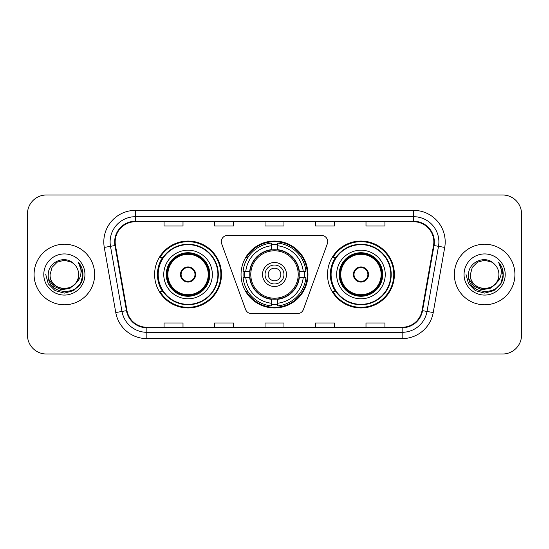 <?xml version="1.0" encoding="UTF-8"?>
<svg xmlns="http://www.w3.org/2000/svg" width="549" height="549" viewBox="0 0 549 549"><rect width="100%" height="100%" fill="white"/><g stroke="black" fill="none" stroke-linecap="round" stroke-linejoin="round"><path stroke-width="0.82" d="M221.316 241.684A6.313 6.313 0 0 0 221.693 243.845L245.581 309.471A6.313 6.313 0 0 0 251.511 313.623L297.489 313.623A6.313 6.313 0 0 0 303.419 309.471L327.307 243.845A6.313 6.313 0 0 0 321.378 235.377L227.622 235.377A6.313 6.313 0 0 0 221.316 241.684M327.506 274.5A33.448 33.448 0 0 0 360.954 307.948A33.448 33.448 0 0 0 394.395 274.5A33.448 33.448 0 0 0 360.954 241.052A33.448 33.448 0 0 0 327.506 274.5M241.052 274.5A33.448 33.448 0 0 0 274.5 307.948A33.448 33.448 0 0 0 307.948 274.5A33.448 33.448 0 0 0 274.5 241.052A33.448 33.448 0 0 0 241.052 274.5M154.605 274.5A33.448 33.448 0 0 0 188.046 307.948A33.448 33.448 0 0 0 221.494 274.5A33.448 33.448 0 0 0 188.046 241.052A33.448 33.448 0 0 0 154.605 274.5M162.628 291.54A30.607 30.607 0 0 1 162.628 257.46M244.058 277.657A30.607 30.607 0 0 1 244.058 271.343M335.528 291.54A30.607 30.607 0 0 1 335.528 257.46M27.45 213.918L27.45 335.082A18.934 18.934 0 0 0 46.384 354.009L502.616 354.009A18.934 18.934 0 0 0 521.55 335.082L521.55 213.918A18.934 18.934 0 0 0 502.616 194.991L46.384 194.991A18.934 18.934 0 0 0 27.45 213.918L27.45 335.082M34.079 274.5A30.291 30.291 0 0 0 64.363 304.791A30.291 30.291 0 0 0 94.654 274.5A30.291 30.291 0 0 0 64.363 244.209A30.291 30.291 0 0 0 34.079 274.5A30.291 30.291 0 0 0 64.363 304.791A30.291 30.291 0 0 0 94.654 274.5A30.291 30.291 0 0 0 64.363 244.209A30.291 30.291 0 0 0 34.079 274.5M454.346 274.5A30.291 30.291 0 0 0 484.637 304.791A30.291 30.291 0 0 0 514.921 274.5A30.291 30.291 0 0 0 484.637 244.209A30.291 30.291 0 0 0 454.346 274.5A30.291 30.291 0 0 0 484.637 304.791A30.291 30.291 0 0 0 514.921 274.5A30.291 30.291 0 0 0 484.637 244.209A30.291 30.291 0 0 0 454.346 274.5M115.166 241.937A20.196 20.196 0 0 1 135.356 221.748L413.644 221.748A20.196 20.196 0 0 1 433.532 245.444L422.044 310.569A20.196 20.196 0 0 1 402.163 327.252L146.837 327.252A20.196 20.196 0 0 1 126.956 310.569L115.468 245.444A20.196 20.196 0 0 1 115.166 241.937M114.659 241.937A20.697 20.697 0 0 0 114.974 245.533L126.455 310.659A20.697 20.697 0 0 0 146.837 327.76L402.163 327.76A20.697 20.697 0 0 0 422.545 310.659L434.026 245.533A20.697 20.697 0 0 0 413.644 221.24L135.356 221.24A20.697 20.697 0 0 0 114.659 241.937M104.283 247.421A31.554 31.554 0 0 1 135.356 210.384L413.644 210.384A31.554 31.554 0 0 1 444.717 247.421L433.23 312.539A31.554 31.554 0 0 1 402.163 338.616L146.837 338.616A31.554 31.554 0 0 1 115.77 312.539L104.283 247.421L110.5 246.323A25.24 25.24 0 0 1 135.356 216.697L413.644 216.697A25.24 25.24 0 0 1 438.5 246.323L427.019 311.448A25.24 25.24 0 0 1 402.163 332.303L146.837 332.303A25.24 25.24 0 0 1 121.981 311.448L110.5 246.323A25.24 25.24 0 0 1 110.116 241.937M502.616 194.991L46.384 194.991M46.384 354.009L502.616 354.009M521.55 335.082L521.55 213.918M265.037 221.748L265.037 226.016L283.963 226.016L283.963 221.748M214.549 221.748L214.549 226.016L233.483 226.016L233.483 221.748M164.069 221.748L164.069 226.016L183.002 226.016L183.002 221.748M315.517 221.748L315.517 226.016L334.451 226.016L334.451 221.748M365.998 221.748L365.998 226.016L384.931 226.016L384.931 221.748M283.963 327.252L283.963 322.984L265.037 322.984L265.037 327.252M233.483 327.252L233.483 322.984L214.549 322.984L214.549 327.252M183.002 327.252L183.002 322.984L164.069 322.984L164.069 327.252M334.451 327.252L334.451 322.984L315.517 322.984L315.517 327.252M384.931 327.252L384.931 322.984L365.998 322.984L365.998 327.252M75.295 283.661C67.726 293.9 49.355 287.353 50.103 274.5C49.225 292.905 79.502 292.905 78.631 274.5C79.502 292.905 49.225 292.905 50.103 274.5L52.011 267.37L57.233 262.148L64.363 260.233L71.5 262.148L73.71 263.719C64.954 254.544 48.099 262.106 48.257 274.5C46.658 296.522 82.364 297.098 82.94 275.571L82.968 274.5C82.913 269.82 81.362 265.716 78.301 262.175C80.628 265.991 81.444 270.101 80.758 274.5C80.092 278.24 78.274 281.294 75.295 283.661A14.267 14.267 0 0 0 78.631 274.5C79.502 292.905 49.225 292.905 50.103 274.5L52.011 267.37L57.233 262.148M78.631 274.5A14.267 14.267 0 0 0 73.71 263.719M76.208 282.9L69.764 288.472L61.323 289.652L53.555 286.139L48.703 279.125M43.79 274.5A20.574 20.574 0 0 0 64.363 295.074A20.574 20.574 0 0 0 84.944 274.5A20.574 20.574 0 0 0 64.363 253.926A20.574 20.574 0 0 0 43.79 274.5M78.301 262.175L82.961 275.042L82.096 268.866L82.961 275.042L82.096 268.866L82.961 275.042L78.438 262.333L82.961 275.042L78.438 262.333L82.968 274.5L80.477 283.799L73.669 290.613L64.363 293.104L55.065 290.613L48.257 283.799L45.759 274.5M78.438 262.333L82.961 275.049M299.033 277.657A24.739 24.739 0 0 0 277.657 249.967L277.657 249.967A24.739 24.739 0 0 0 249.967 277.657A24.739 24.739 0 0 0 299.033 277.657L299.033 277.657A24.739 24.739 0 0 1 277.657 299.033L277.657 303.226A28.898 28.898 0 0 0 303.226 277.657L305.896 277.657A31.554 31.554 0 0 1 277.657 305.896L277.657 303.226M244.689 277.657A29.975 29.975 0 0 1 244.689 271.343M277.657 244.689A29.975 29.975 0 0 0 271.343 244.689M304.311 271.343A29.975 29.975 0 0 1 304.311 277.657M303.226 271.343L305.896 271.343A31.554 31.554 0 0 0 277.657 243.104L277.657 249.665A25.034 25.034 0 0 1 299.335 271.343L303.226 271.343A28.898 28.898 0 0 0 277.657 245.774M245.774 277.657L243.104 277.657A31.554 31.554 0 0 0 271.343 305.896L271.343 299.335A25.034 25.034 0 0 1 249.665 277.657L245.774 277.657A28.898 28.898 0 0 0 271.343 303.226M303.226 277.657L299.335 277.657A25.034 25.034 0 0 1 277.657 299.335L277.657 299.033M249.967 277.657L249.967 277.657A24.739 24.739 0 0 0 271.343 299.033M277.657 304.311A29.975 29.975 0 0 1 271.343 304.311M271.343 245.774L271.343 243.104A31.554 31.554 0 0 0 243.104 271.343L249.665 271.343A25.034 25.034 0 0 1 271.343 249.665L271.343 245.774A28.898 28.898 0 0 0 245.774 271.343M298.224 274.5A23.724 23.724 0 0 1 274.5 298.224A23.724 23.724 0 0 1 250.776 274.5A23.724 23.724 0 0 1 274.5 250.776A23.724 23.724 0 0 1 298.224 274.5M286.489 274.5A11.989 11.989 0 0 0 274.5 262.511A11.989 11.989 0 0 0 262.511 274.5A11.989 11.989 0 0 0 274.5 286.489A11.989 11.989 0 0 0 286.489 274.5M280.813 274.5A6.313 6.313 0 0 1 274.5 280.813A6.313 6.313 0 0 1 268.187 274.5A6.313 6.313 0 0 1 274.5 268.187A6.313 6.313 0 0 1 280.813 274.5M265.037 274.5A9.463 9.463 0 0 1 274.5 265.037A9.463 9.463 0 0 1 283.963 274.5A9.463 9.463 0 0 1 274.5 283.963A9.463 9.463 0 0 1 265.037 274.5M247.942 257.46L246.453 257.46A32.816 32.816 0 0 1 307.316 274.5A32.816 32.816 0 0 1 246.453 291.54L247.942 291.54M163.753 274.5A24.293 24.293 0 0 1 188.046 250.207A24.293 24.293 0 0 1 212.346 274.5A24.293 24.293 0 0 1 188.046 298.793A24.293 24.293 0 0 1 163.753 274.5A24.293 24.293 0 0 0 188.046 298.793A24.293 24.293 0 0 0 212.346 274.5M163.005 257.46A30.291 30.291 0 0 0 163.005 291.54A30.291 30.291 0 0 1 163.005 257.46M217.898 274.5A29.845 29.845 0 0 0 188.046 244.655A29.845 29.845 0 0 0 158.201 274.5A29.845 29.845 0 0 0 188.046 304.345A29.845 29.845 0 0 0 217.898 274.5M166.594 274.5A21.452 21.452 0 0 0 188.046 295.952A21.452 21.452 0 0 0 209.505 274.5A21.452 21.452 0 0 0 188.046 253.048A21.452 21.452 0 0 0 166.594 274.5M167.857 274.5A20.196 20.196 0 0 1 188.046 254.304A20.196 20.196 0 0 1 208.243 274.5A20.196 20.196 0 0 1 188.046 294.696A20.196 20.196 0 0 1 167.857 274.5M180.477 274.5A7.569 7.569 0 0 0 188.046 282.069A7.569 7.569 0 0 0 195.622 274.5A7.569 7.569 0 0 0 188.046 266.931A7.569 7.569 0 0 0 180.477 274.5M167.225 274.5A20.821 20.821 0 0 1 188.046 253.679A20.821 20.821 0 0 1 208.874 274.5A20.821 20.821 0 0 1 188.046 295.321A20.821 20.821 0 0 1 167.225 274.5M220.863 274.5A32.816 32.816 0 0 1 160.006 291.54L163.046 291.54A30.257 30.257 0 0 0 218.303 274.575A30.257 30.257 0 0 0 163.046 257.46L160.006 257.46A32.816 32.816 0 0 1 220.863 274.5M180.717 272.606L180.978 272.606A7.322 7.322 0 0 1 195.121 272.606L194.723 272.606A6.938 6.938 0 0 1 188.046 281.438A6.938 6.938 0 0 1 181.369 272.606A6.938 6.938 0 0 1 194.723 272.606L195.382 272.606M180.978 272.606L181.369 272.606L180.978 272.606M195.382 276.394L195.121 276.394A7.322 7.322 0 0 1 180.978 276.394L180.717 276.394M195.121 276.394L194.723 276.394L195.121 276.394M498.897 274.5C499.775 292.905 469.498 292.905 470.369 274.5L472.277 267.37L477.5 262.148L484.637 260.233L491.767 262.148L493.976 263.719C485.227 254.544 468.372 262.106 468.53 274.5C466.925 296.522 502.63 297.098 503.207 275.571L503.241 274.5C503.186 269.82 501.628 265.716 498.567 262.175C500.894 265.991 501.717 270.101 501.024 274.5C500.359 278.24 498.54 281.294 495.569 283.661A14.267 14.267 0 0 0 498.897 274.5C499.775 292.905 469.498 292.905 470.369 274.5L472.277 267.37L477.5 262.148L484.637 260.233L491.767 262.148L493.976 263.719A14.267 14.267 0 0 1 498.897 274.5C499.775 292.905 469.498 292.905 470.369 274.5C469.628 287.353 487.992 293.9 495.569 283.661M496.474 282.9L490.031 288.472L481.597 289.652L473.828 286.139L468.976 279.125M464.056 274.5A20.574 20.574 0 0 0 484.637 295.074A20.574 20.574 0 0 0 505.21 274.5A20.574 20.574 0 0 0 484.637 253.926A20.574 20.574 0 0 0 464.056 274.5M498.567 262.175L503.227 275.042L502.362 268.866L503.241 274.5M466.032 274.5L468.523 283.799L475.331 290.613L484.637 293.104L493.935 290.613L500.743 283.799L503.241 274.5L498.705 262.333L503.227 275.042L498.842 262.491M498.705 262.333L503.227 275.049M336.654 274.5A24.293 24.293 0 0 1 360.954 250.207A24.293 24.293 0 0 1 385.247 274.5A24.293 24.293 0 0 1 360.954 298.793A24.293 24.293 0 0 1 336.654 274.5A24.293 24.293 0 0 0 360.954 298.793A24.293 24.293 0 0 0 385.247 274.5M335.906 257.46A30.291 30.291 0 0 0 335.906 291.54A30.291 30.291 0 0 1 335.906 257.46M390.799 274.5A29.845 29.845 0 0 0 360.954 244.655A29.845 29.845 0 0 0 331.102 274.5A29.845 29.845 0 0 0 360.954 304.345A29.845 29.845 0 0 0 390.799 274.5M339.495 274.5A21.452 21.452 0 0 0 360.954 295.952A21.452 21.452 0 0 0 382.406 274.5A21.452 21.452 0 0 0 360.954 253.048A21.452 21.452 0 0 0 339.495 274.5M340.757 274.5A20.196 20.196 0 0 1 360.954 254.304A20.196 20.196 0 0 1 381.143 274.5A20.196 20.196 0 0 1 360.954 294.696A20.196 20.196 0 0 1 340.757 274.5M353.378 274.5A7.569 7.569 0 0 0 360.954 282.069A7.569 7.569 0 0 0 368.523 274.5A7.569 7.569 0 0 0 360.954 266.931A7.569 7.569 0 0 0 353.378 274.5M340.126 274.5A20.821 20.821 0 0 1 360.954 253.679A20.821 20.821 0 0 1 381.775 274.5A20.821 20.821 0 0 1 360.954 295.321A20.821 20.821 0 0 1 340.126 274.5M393.763 274.5A32.816 32.816 0 0 1 332.907 291.54L335.947 291.54A30.257 30.257 0 0 0 391.211 274.575A30.257 30.257 0 0 0 335.947 257.46L332.907 257.46A32.816 32.816 0 0 1 393.763 274.5M353.618 272.606L353.879 272.606A7.322 7.322 0 0 1 368.022 272.606L367.631 272.606A6.938 6.938 0 0 1 360.954 281.438A6.938 6.938 0 0 1 354.277 272.606A6.938 6.938 0 0 1 367.631 272.606L368.283 272.606M353.879 272.606L354.277 272.606L353.879 272.606M368.283 276.394L367.631 276.394A6.938 6.938 0 0 1 354.277 276.394L353.618 276.394M367.631 276.394L368.022 276.394A7.322 7.322 0 0 1 353.879 276.394L354.277 276.394M413.644 210.384L413.644 221.24M110.5 246.323L114.974 245.533M146.837 338.616L146.837 327.76M402.163 327.76L402.163 338.616M422.545 310.659L433.23 312.539M115.77 312.539L126.455 310.659M434.026 245.533L444.717 247.421M135.356 210.384L135.356 221.24M274.5 280.813A6.313 6.313 0 0 1 268.187 274.5A6.313 6.313 0 0 1 274.5 268.187M304.592 277.657A30.257 30.257 0 0 0 304.592 271.343M277.657 244.408A30.257 30.257 0 0 0 271.343 244.408M271.343 304.592A30.257 30.257 0 0 0 277.657 304.592M209.821 274.5A21.768 21.768 0 0 0 188.046 252.732A21.768 21.768 0 0 0 166.278 274.5A21.768 21.768 0 0 0 188.046 296.268A21.768 21.768 0 0 0 209.821 274.5M382.722 274.5A21.768 21.768 0 0 0 360.954 252.732A21.768 21.768 0 0 0 339.179 274.5A21.768 21.768 0 0 0 360.954 296.268A21.768 21.768 0 0 0 382.722 274.5"/></g></svg>
